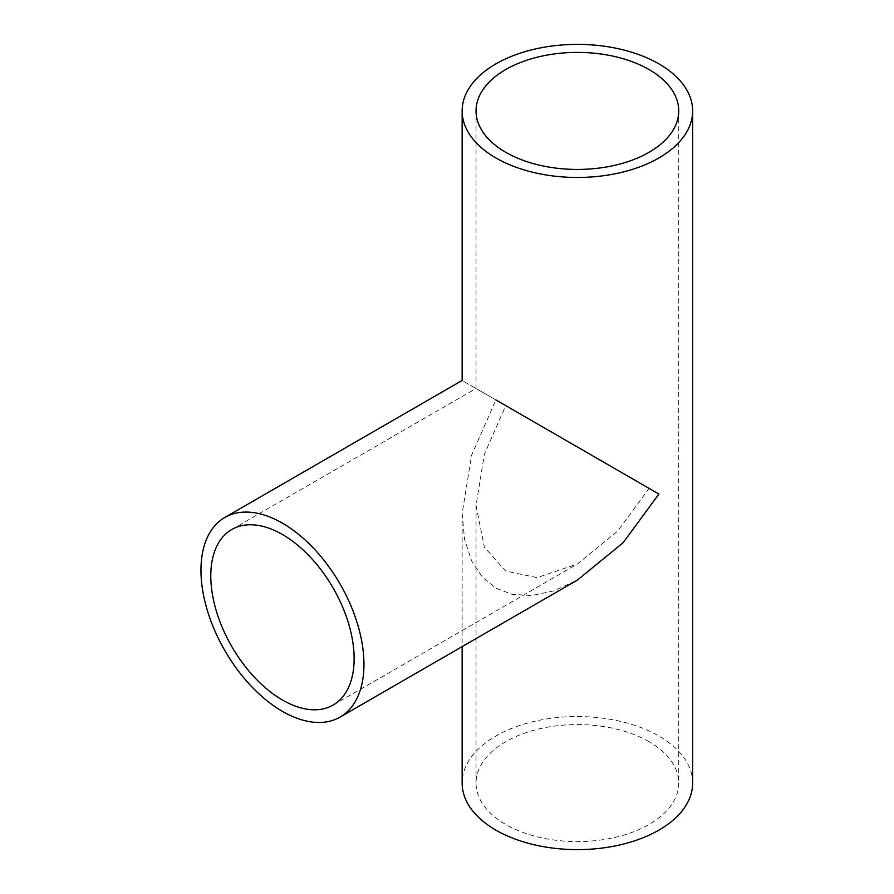<?xml version="1.0" encoding="UTF-8"?>
<svg xmlns="http://www.w3.org/2000/svg" width="894" height="894" viewBox="0 0 894 894"><rect width="100%" height="100%" fill="white"/><g stroke="black" fill="none" stroke-linecap="round" stroke-linejoin="round"><path stroke-width="0.67" stroke-dasharray="4.47 3.35" d="M505.725 405.619C467.07 383.302 467.07 383.302 505.725 405.63L484.38 454.219L476.044 505.512L484.38 547.184L505.725 571.121L537.138 577.636L577.39 564.025L617.642 531.159L649.055 488.37L505.725 405.619C467.07 383.302 467.07 383.302 505.725 405.63M495.902 399.953C451.939 374.564 451.939 374.564 495.902 399.953L471.619 455.214L462.142 513.536L464.589 539.395L471.619 560.929L482.425 577.233L495.902 588.151L512.083 594.354L531.617 595.56L553.777 590.889L577.39 580.083M649.055 741.707A101.346 58.512 0 0 0 538.613 729.023A101.346 58.512 0 0 0 476.044 783.077A101.346 58.512 0 0 0 505.725 824.458A101.346 58.512 0 0 0 616.178 837.142A101.346 58.512 0 0 0 678.736 783.077A101.346 58.512 0 0 0 649.055 741.707M692.649 783.077A115.248 66.536 0 0 0 658.889 736.03A115.248 66.536 0 0 0 533.293 721.603A115.248 66.536 0 0 0 462.142 783.077M231.781 529.505L476.044 388.488L476.044 110.923M476.044 505.512L476.044 783.077M462.142 513.536L462.142 646.619M678.736 110.923L678.736 783.077M333.127 705.053L577.39 564.025"/><path stroke-width="1.34" d="M282.459 534.523A101.346 58.512 -120 0 0 231.781 529.505A101.346 58.512 -120 0 0 216.247 610.725A101.346 58.512 -120 0 0 282.459 700.024A101.346 58.512 -120 0 0 333.127 705.053A101.346 58.512 -120 0 0 348.671 623.833A101.346 58.512 -120 0 0 282.459 534.523M282.459 711.378A115.248 66.536 -120 0 0 340.089 717.089A115.248 66.536 -120 0 0 357.745 624.738A115.248 66.536 -120 0 0 282.459 523.18A115.248 66.536 -120 0 0 224.83 517.47A115.248 66.536 -120 0 0 207.162 609.82A115.248 66.536 -120 0 0 282.459 711.378M340.089 717.089L577.39 580.083L623.163 542.703L658.889 494.047L495.902 399.953C451.939 374.564 451.939 374.564 495.902 399.953M649.055 69.542A101.346 58.512 0 0 0 538.613 56.858A101.346 58.512 0 0 0 476.044 110.923A101.346 58.512 0 0 0 505.725 152.293A101.346 58.512 0 0 0 616.178 164.977A101.346 58.512 0 0 0 678.736 110.923A101.346 58.512 0 0 0 649.055 69.542M495.902 157.97A115.248 66.536 0 0 0 621.498 172.397A115.248 66.536 0 0 0 692.649 110.923A115.248 66.536 0 0 0 658.889 63.865A115.248 66.536 0 0 0 533.293 49.449A115.248 66.536 0 0 0 462.142 110.923A115.248 66.536 0 0 0 495.902 157.97M462.142 646.619L462.142 783.077A115.248 66.536 0 0 0 495.902 830.135A115.248 66.536 0 0 0 621.498 844.551A115.248 66.536 0 0 0 692.649 783.077L692.649 110.923M462.142 110.923L462.142 380.464L224.83 517.47"/></g></svg>
